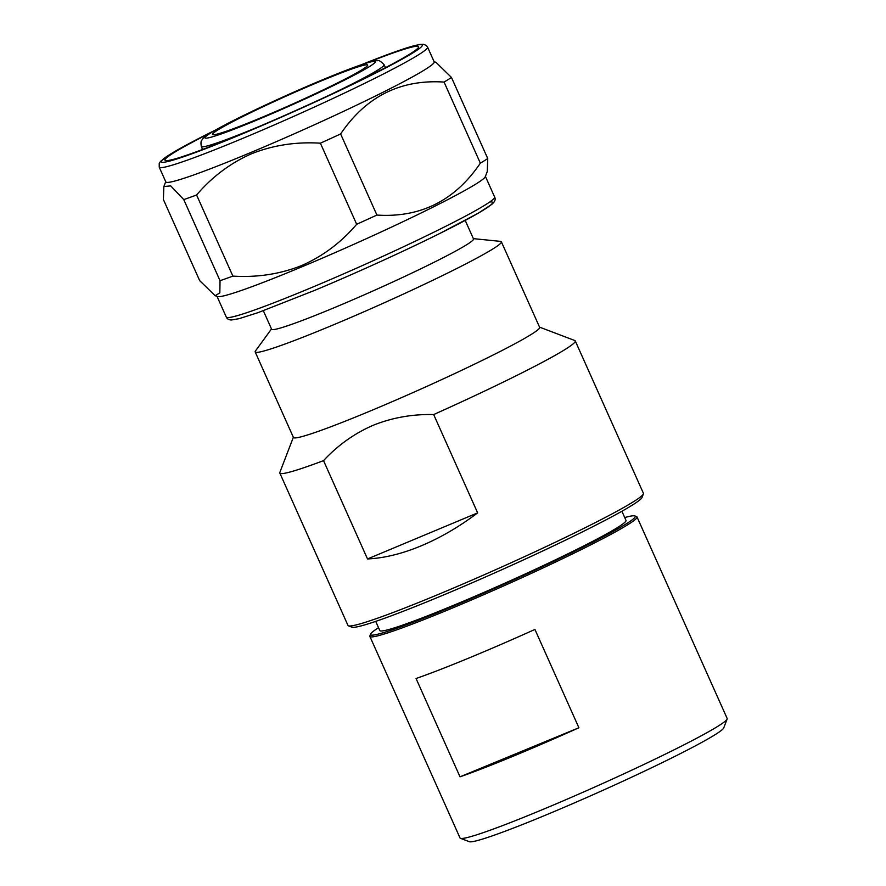 <?xml version="1.0" encoding="UTF-8"?>
<svg xmlns="http://www.w3.org/2000/svg" width="886" height="886" viewBox="0 0 886 886"><rect width="100%" height="100%" fill="white"/><g stroke="black" fill="none" stroke-linecap="round" stroke-linejoin="round"><path stroke-width="1.33" d="M460.022 776.823A146.312 8.517 -24.1 0 0 512.152 756.633A146.312 8.517 -24.1 0 0 578.901 727.749L460.022 776.823L416.055 678.51A146.312 8.517 155.9 0 0 468.173 658.331A146.312 8.517 155.9 0 0 534.923 629.437L578.901 727.749M378.532 627.698A144.972 8.439 -24.1 0 0 370.592 634.11A144.972 8.439 -24.1 0 0 446.71 608.859A144.972 8.439 -24.1 0 0 634.797 515.918A144.972 8.439 -24.1 0 0 624.73 517.568M370.592 634.11L369.905 635.882A146.312 8.517 -24.1 0 0 369.883 636.436A146.312 8.517 -24.1 0 0 446.732 610.399A146.312 8.517 -24.1 0 0 637.012 516.948A146.312 8.517 -24.1 0 0 636.58 516.593L634.797 515.918M369.883 636.436L460.033 837.979A146.312 8.517 -24.1 0 0 460.465 838.322A146.312 8.517 -24.1 0 0 536.883 811.941A146.312 8.517 -24.1 0 0 727.14 719.033A146.312 8.517 -24.1 0 0 727.162 718.48L637.012 516.948M460.465 838.322L469.347 841.7A139.567 8.118 -24.1 0 0 542.243 816.527A139.567 8.118 -24.1 0 0 723.729 727.915L727.14 719.033M375.708 621.385L379.795 630.522A134.849 7.852 -24.1 0 0 450.631 606.533A134.849 7.852 -24.1 0 0 625.992 520.392L621.906 511.255M263.341 310.731L271.625 329.249A110.584 6.435 -24.1 0 0 336.082 306.921A110.584 6.435 -24.1 0 0 473.501 238.943L465.216 220.426M271.493 328.95L255.489 350.934A134.849 7.852 -24.1 0 0 255.179 351.93A134.849 7.852 -24.1 0 0 333.789 324.697A134.849 7.852 -24.1 0 0 501.376 241.812A134.849 7.852 -24.1 0 0 500.424 241.369L473.368 238.644M255.179 351.93L293.443 437.474A134.849 7.852 -24.1 0 0 372.054 410.24A134.849 7.852 -24.1 0 0 539.64 327.344L501.376 241.812M433.664 414.559L477.643 512.872C459.236 526.771 440.453 537.747 421.304 545.787C402.166 553.761 384.236 558.158 367.513 558.955L323.534 460.642C337.754 445.293 354.278 433.509 373.106 425.313C392.155 417.649 412.344 414.072 433.664 414.559A161.828 9.414 -24.1 0 0 575.258 340.911A161.828 9.414 -24.1 0 0 574.781 340.523L539.541 327.133M293.355 437.263L279.843 472.448A161.828 9.414 -24.1 0 0 279.821 473.069L347.988 625.45A161.828 9.414 -24.1 0 0 348.453 625.837A161.828 9.414 -24.1 0 0 442.313 592.767A161.828 9.414 -24.1 0 0 643.391 493.912A161.828 9.414 -24.1 0 0 643.413 493.292L575.258 340.911M348.453 625.837L352.008 627.188A159.126 9.259 -24.1 0 0 444.307 594.672A159.126 9.259 -24.1 0 0 642.029 497.456L643.391 493.912M279.821 473.069A161.828 9.414 -24.1 0 0 323.534 460.642M477.643 512.872L367.513 558.955M262.079 117.295A84.956 4.939 -24.1 0 0 367.679 65.121A84.956 4.939 -24.1 0 0 318.129 82.232A84.956 4.939 -24.1 0 0 212.585 134.506A84.956 4.939 -24.1 0 0 262.079 117.295M376.904 215.065L340.623 133.952C365.996 96.53 400.483 79.231 444.063 82.066L480.345 163.168C454.961 200.601 420.485 217.901 376.904 215.065A165.195 9.613 -24.1 0 1 356.67 224.291C341.143 242.498 322.803 256.253 301.639 265.556C280.087 274.117 257.161 277.628 232.874 276.1L196.592 194.998C212.075 176.823 230.415 163.068 251.624 153.732C273.121 145.182 296.046 141.671 320.389 143.189L356.67 224.291M199.671 280.618L163.389 199.516L163.855 186.558L170.71 185.872L183.756 199.594L220.038 280.707L219.828 292.901L215.132 295.691L199.671 280.618M215.132 295.691L217.38 296.544A146.987 8.55 -24.1 0 0 302.635 266.509A146.987 8.55 -24.1 0 0 485.273 176.713L487.278 171.496L487.732 158.539L451.461 77.436L436.001 62.363L434.074 61.632M216.262 129.644L175.472 151.085L160.621 161.274L159.236 163.356L159.225 167.155L165.826 181.907A146.987 8.55 -24.1 0 0 251.513 152.226A146.987 8.55 -24.1 0 0 434.184 61.865L427.584 47.124L426.266 45.419L423.486 44.3L419.787 44.455L404.537 48.597L361.599 64.634M212.064 132.069A138.903 8.085 -24.1 0 0 165.372 160.499A138.903 8.085 -24.1 0 0 245.943 132.114A138.903 8.085 -24.1 0 0 418.524 47.257A138.903 8.085 -24.1 0 0 366.217 63.116M220.038 280.707A165.195 9.613 -24.1 0 0 232.874 276.1M183.756 199.594A165.195 9.613 -24.1 0 0 196.592 194.998M320.389 143.189A165.195 9.613 -24.1 0 0 340.623 133.952M444.063 82.066A165.195 9.613 -24.1 0 0 451.461 77.436M480.345 163.168A165.195 9.613 -24.1 0 0 487.732 158.539M259.31 119.034A93.362 5.438 -24.1 0 0 369.606 66.494A93.362 5.438 -24.1 0 0 320.909 80.493A93.362 5.438 -24.1 0 0 210.613 133.033A93.362 5.438 -24.1 0 0 259.31 119.034M327.288 96.12A100.096 5.825 -24.1 0 0 384.092 64.722C380.88 61.289 378.665 59.949 377.447 60.724C375.52 60.669 373.338 60.591 358.254 65.797L321.053 80.416C281.748 96.807 232.841 119.865 213.77 131.073C203.237 137.297 202.584 138.925 201.919 140.088C200.912 141.018 200.712 143.144 201.344 146.467A100.096 5.825 -24.1 0 0 259.698 126.277A100.096 5.825 -24.1 0 0 262.61 125.048M314.962 290.254A142.945 8.317 -24.1 0 0 446.799 229.961A142.945 8.317 -24.1 0 0 489.759 201.986M494.643 197.046C495.927 199.372 494.864 201.897 491.431 204.633L478.185 213.238L439.556 233.594C404.37 251.103 355.685 273.242 314.873 290.298L258.025 312.647L239.032 318.683L231.589 319.968C229.009 320.012 227.248 319.06 226.295 317.088A146.987 8.55 -24.1 0 0 311.983 287.396A146.987 8.55 -24.1 0 0 494.643 197.046L485.406 176.38M159.225 167.155A146.987 8.55 -24.1 0 0 244.913 137.474A146.987 8.55 -24.1 0 0 427.584 47.124M216.106 129.733A142.945 8.317 -24.1 0 0 162.238 162.282A142.945 8.317 -24.1 0 0 244.602 132.955A142.945 8.317 -24.1 0 0 408.258 55.663A142.945 8.317 -24.1 0 0 361.776 64.567M201.344 146.467L202.517 149.501M384.092 64.722L385.565 67.624M226.295 317.088L217.048 296.422M165.726 181.674L163.855 186.558"/></g></svg>

